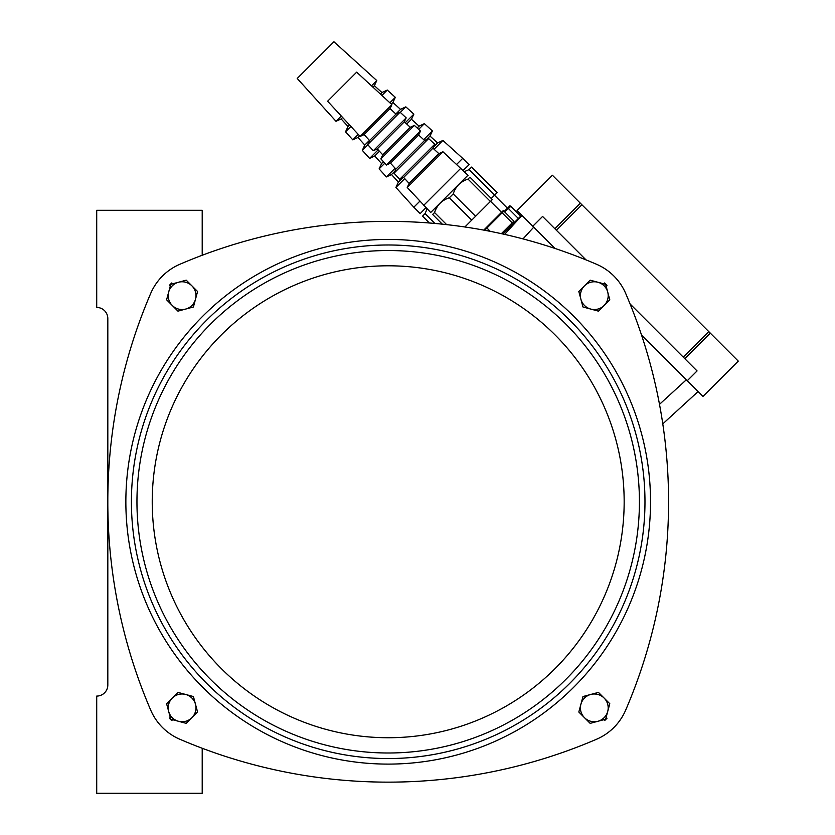 <?xml version="1.0" encoding="UTF-8"?>
<svg xmlns="http://www.w3.org/2000/svg" width="835" height="835" viewBox="0 0 835 835"><rect width="100%" height="100%" fill="white"/><g stroke="black" fill="none" stroke-linecap="round" stroke-linejoin="round"><path stroke-width="1.25" d="M639.422 501.762A251.231 251.231 -0 0 1 262.576 719.342A251.231 251.231 -0 0 1 262.576 284.192A251.231 251.231 -0 0 1 639.422 501.762A251.231 251.231 -0 0 1 262.576 719.342A251.231 251.231 -0 0 1 262.576 284.192A251.231 251.231 -0 0 1 639.422 501.762M625.655 710.167A55.517 55.517 2.3 0 1 596.597 739.226A527.449 527.449 -0.1 0 1 179.796 739.226A55.517 55.517 0 0 1 150.728 710.167A527.449 527.449 -0.5 0 1 150.728 293.367A55.517 55.517 -6.5 0 1 179.796 264.298A527.449 527.449 0.3 0 1 596.597 264.298A55.517 55.517 0 0 1 625.655 293.367A527.449 527.449 0.7 0 1 625.655 710.167A55.517 55.517 2.3 0 1 596.597 739.226A55.517 55.517 0 0 0 625.655 710.167M606.137 717.348L607.003 718.225L604.644 720.574L603.778 719.707M603.778 283.827L604.644 282.961L607.003 285.309L606.137 286.186M170.256 286.186L169.39 285.309L171.739 282.961L172.615 283.827M172.615 719.707L171.739 720.574L169.39 718.225L170.256 717.348M195.494 299.254L197.571 291.509L191.904 285.841A13.882 13.882 -0 0 1 195.494 299.254A13.882 13.882 54.3 0 1 185.683 309.065A13.882 13.882 0 0 1 168.68 292.062A13.882 13.882 10 0 1 178.492 282.251A13.882 13.882 -5.2 0 1 191.904 285.841L186.236 280.174L170.757 284.328L166.603 299.807L177.938 311.142L193.417 306.988L195.494 299.254M185.683 694.47L177.938 692.392L172.271 698.06A13.882 13.882 -0 0 1 195.494 704.281A13.882 13.882 24.1 0 1 191.904 717.693A13.882 13.882 -18.3 0 1 178.492 721.283A13.882 13.882 0 0 1 168.68 711.472A13.882 13.882 17.2 0 1 172.271 698.06L166.603 703.728L170.757 719.206L186.236 723.36L197.571 712.025L193.417 696.547L185.683 694.47M580.899 704.281L578.822 712.025L584.49 717.693A13.882 13.882 18.3 0 1 580.899 704.281A13.882 13.882 -24.1 0 1 590.71 694.47A13.882 13.882 0 0 1 607.713 711.472A13.882 13.882 -17.2 0 1 597.902 721.283A13.882 13.882 0 0 1 584.49 717.693L590.157 723.36L605.636 719.206L609.79 703.728L598.455 692.392L582.976 696.547L580.899 704.281M590.71 309.065L598.455 311.142L604.122 305.474A13.882 13.882 0 0 1 580.899 299.254A13.882 13.882 -54.3 0 1 584.49 285.841A13.882 13.882 -0 0 1 597.902 282.251A13.882 13.882 5.1 0 1 607.713 292.062A13.882 13.882 -10 0 1 604.122 305.474L609.79 299.807L605.636 284.328L590.157 280.174L578.822 291.509L582.976 306.988L590.71 309.065M644.975 501.762A256.783 256.783 180 0 0 259.8 279.391A256.783 256.783 180 0 0 259.8 724.143A256.783 256.783 180 0 0 644.975 501.762M96.714 307.447A11.105 11.105 0 0 1 107.819 318.552A11.105 11.105 0 0 0 96.714 307.447L96.714 210.284L202.206 210.284L202.206 255.27M521.938 215.44L504.601 234.395M554.941 248.433L517.063 210.566L526.875 200.744L517.063 210.566M556.402 230.272L581.922 204.763L738.286 361.117L702.955 396.458L641.52 335.023M581.922 204.763L552.394 175.235L526.875 200.744M708.758 331.599L683.239 357.109M687.247 380.75L697.068 370.938L630.07 303.94M586.024 259.894L542.583 216.453L532.772 226.264M662.792 423.867L698.081 391.584M502.847 233.998L521.677 215.179M518.368 218.488L508.473 208.593L504.517 211.766M504.204 211.443L509.997 205.66L507.44 208.207L494.487 195.254M520.696 216.161L510.801 206.266L508.473 208.593M518.305 213.77L514.506 209.971M515.132 210.597L512.481 207.946M491.251 198.49L494.612 195.129L469.093 169.62L464.229 171.666M469.093 169.62L471.618 167.084C468.331 163.785 468.331 163.785 471.618 167.084C468.331 163.785 468.331 163.785 471.618 167.084L497.138 192.603L494.612 195.129M429.388 222.997L422.552 216.161C419.253 212.862 419.253 212.862 422.552 216.161C419.253 212.862 419.253 212.862 422.552 216.161L425.078 213.624L434.91 223.456M425.078 213.624L427.134 208.771M463.081 170.517L469.166 164.631M425.986 207.623L420.089 213.708M419.859 201.172L413.816 207.226L420.089 213.51M456.641 164.401L462.694 158.347L468.967 164.631M434.096 149.256L442.915 140.437L462.694 158.347M404.724 178.627L395.905 187.447L413.816 207.226M402.512 178.001L398.389 182.124L395.905 187.447M433.459 147.054L437.592 142.921L442.915 140.437M426.487 139.581L430.004 136.063L437.592 142.921M395.049 171.018L391.521 174.546L398.389 182.124M395.112 168.211L386.386 176.936L391.521 174.546M423.679 139.654L432.405 130.928L430.004 136.063M418.659 129.352L424.368 123.653L432.405 130.928M384.82 163.201L379.111 168.9L386.386 176.936M383.453 161.719L381.595 163.576L379.111 168.9M417.187 127.995L419.045 126.127L424.368 123.653M406.728 124.008L411.467 119.269L419.045 126.127M379.476 151.26L374.727 155.999L381.595 163.576M378.161 149.841L369.602 158.399L374.727 155.999M405.299 122.693L413.857 114.134L411.467 119.269M400.289 112.401L405.82 106.859L413.857 114.134M367.859 144.82L362.317 150.363L369.602 158.399M369.446 140.395L364.801 145.04L362.317 150.363M395.863 113.988L400.497 109.343L405.82 106.859M391.291 104.104L392.92 102.475L400.497 109.343M359.572 135.834L357.944 137.462L364.801 145.04M358.257 134.404L352.808 139.852L357.944 137.462M389.872 102.788L395.32 97.34L392.92 102.475M381.908 95.441L387.283 90.065L395.32 97.34M350.909 126.44L345.533 131.815L352.808 139.852M349.541 124.968L348.018 126.492L345.533 131.815M380.426 94.084L381.96 92.549L387.283 90.065M372.921 87.153L374.383 85.692L381.96 92.549M342.611 117.453L341.15 118.914L348.018 126.492M341.296 116.034L336.014 121.315L341.15 118.914M371.491 85.838L376.773 80.557L374.383 85.692M336.014 121.315L297.208 78.459L315.567 60.099L333.916 41.75L376.773 80.557M360.125 136.439L327.623 101.212L356.681 72.165L391.897 104.657L360.125 136.439L364.081 134.592L369.561 140.52L367.661 144.601L373.308 150.728L406.186 117.85L404.338 121.806L410.277 127.285L414.358 125.386L420.485 131.032L386.501 165.017L380.844 158.89L414.358 125.386M364.081 134.592L390.049 108.623L391.897 104.657M390.049 108.623L395.988 114.103L369.561 140.52M395.988 114.103L400.069 112.193L367.661 144.601M404.338 121.806L377.274 148.88L373.308 150.728M410.277 127.285L382.754 154.819L380.844 158.89M390.467 163.169L395.936 169.108L424.577 140.478L418.638 134.999L390.467 163.169L386.501 165.017M424.577 140.478L428.647 138.579L394.036 173.189L399.694 179.316L434.774 144.225L432.927 148.192L438.866 153.661L442.947 151.761L468.07 175.319M432.927 148.192L403.649 177.469L399.694 179.316M438.866 153.661L409.129 183.397L407.23 187.478L430.776 212.612M442.947 151.761L407.23 187.478M460.805 168.252L423.71 205.347M467.871 175.319L430.776 212.414M442.341 224.177L432.645 214.47C430.14 211.975 430.14 211.975 432.645 214.47C430.14 211.975 430.14 211.975 432.645 214.47L434.565 212.549C436.997 205.118 441.924 200.181 449.366 197.749L453.217 193.908L475.595 216.286L490.395 201.475L468.017 179.097C460.576 181.529 455.639 186.466 453.217 193.908M449.366 197.749L471.744 220.127L475.595 216.286M464.876 226.995L471.744 220.127M468.017 179.097L469.938 177.177C467.433 174.672 467.433 174.672 469.938 177.177C467.433 174.672 467.433 174.672 469.938 177.177L492.316 199.555L490.395 201.475M434.565 212.549L446.652 224.636M483.747 230.116L503.213 210.65L501.543 212.32L490.552 201.319M484.676 230.283L486.93 228.028L490.26 231.358M501.376 233.675L513.911 221.15L503.86 211.098L486.93 228.028M512.189 222.872L502.138 212.821M509.496 216.735L510.425 217.664M508.87 216.119L507.722 214.96M510.07 224.991A1.273 1.273 0 0 0 510.07 226.786M202.206 748.264L202.206 793.25L96.714 793.25L96.714 696.087A11.105 11.105 0 0 0 107.819 684.982L107.819 318.552M179.796 264.298A55.517 55.517 0 0 0 150.728 293.367M150.728 710.167A55.517 55.517 0 0 0 179.796 739.226M624.163 501.762A235.961 235.961 -0 0 1 270.216 706.118A235.961 235.961 -0 0 1 270.216 297.417A235.961 235.961 -0 0 1 624.163 501.762A235.961 235.961 180 0 0 270.216 297.417A235.961 235.961 180 0 0 270.216 706.118A235.961 235.961 180 0 0 624.163 501.762M650.528 501.762A262.336 262.336 180 0 0 257.023 274.579A262.336 262.336 180 0 0 257.023 728.955A262.336 262.336 180 0 0 650.528 501.762M554.857 228.727L580.377 203.208M684.784 358.653L710.303 333.144M533.701 227.203L523.002 238.904M659.504 404.338L686.307 379.81M377.274 148.88L382.754 154.819M395.936 169.108L394.036 173.189M403.649 177.469L409.129 183.397M428.647 138.579L434.774 144.225M418.638 134.999L420.485 131.032M400.069 112.193L406.186 117.85"/></g></svg>
